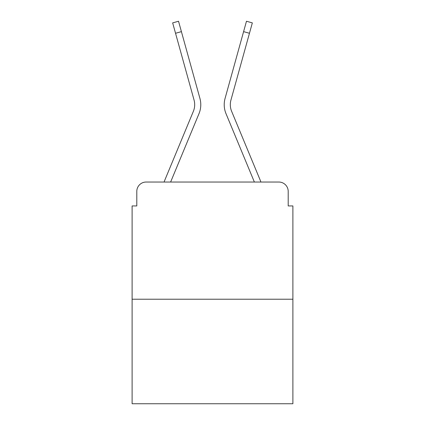 <?xml version="1.0" encoding="UTF-8"?>
<svg xmlns="http://www.w3.org/2000/svg" width="425" height="425" viewBox="0 0 425 425"><rect width="100%" height="100%" fill="white"/><g stroke="black" fill="none" stroke-linecap="round" stroke-linejoin="round"><path stroke-width="0.64" d="M136.797 191.404L136.797 205.939L136.797 191.404A9.377 9.377 0 0 1 146.173 182.033L164.103 182.033A29.532 29.532 0 0 1 164.831 180.088L193.364 111.334A17.345 17.345 0 0 0 194.055 100.05L172.656 22.881L178.527 21.25L181.411 31.641L175.536 33.267M292.889 299.221L132.111 299.221L132.111 403.75L292.889 403.75L292.889 205.939L288.203 205.939L288.203 191.404A9.377 9.377 0 0 0 278.827 182.033L146.173 182.033M132.111 299.221L132.111 205.939L136.797 205.939M170.627 182.033L198.99 113.672L170.627 182.033L198.99 113.672L170.627 182.033L198.99 113.672L170.627 182.033L198.99 113.672L170.627 182.033L198.99 113.672L170.627 182.033L198.99 113.672L170.627 182.033L198.99 113.672L170.627 182.033L198.99 113.672L170.627 182.033L198.99 113.672L170.627 182.033L175.939 182.033M249.061 182.033L254.373 182.033L226.01 113.672A23.439 23.439 0 0 1 225.069 98.425L246.473 21.25L252.344 22.881L249.464 33.267L243.589 31.641M249.464 33.267L230.945 100.05A17.345 17.345 0 0 0 231.636 111.334A17.345 17.345 0 0 1 230.945 100.05A17.345 17.345 0 0 0 231.636 111.334A17.345 17.345 0 0 1 230.945 100.05A17.345 17.345 0 0 0 231.636 111.334A17.345 17.345 0 0 1 230.945 100.05A17.345 17.345 0 0 0 231.636 111.334A17.345 17.345 0 0 1 230.945 100.05A17.345 17.345 0 0 0 231.636 111.334A17.345 17.345 0 0 1 230.945 100.05A17.345 17.345 0 0 0 231.636 111.334A17.345 17.345 0 0 1 230.945 100.05A17.345 17.345 0 0 0 231.636 111.334A17.345 17.345 0 0 1 230.945 100.05A17.345 17.345 0 0 0 231.636 111.334A17.345 17.345 0 0 1 230.945 100.05A17.345 17.345 0 0 0 231.636 111.334L260.169 180.088A29.532 29.532 0 0 1 260.897 182.033L278.827 182.033M288.203 205.939L288.203 191.404M193.364 111.334A17.345 17.345 0 0 0 194.055 100.05A17.345 17.345 0 0 1 193.364 111.334A17.345 17.345 0 0 0 194.055 100.05A17.345 17.345 0 0 1 193.364 111.334A17.345 17.345 0 0 0 194.055 100.05A17.345 17.345 0 0 1 193.364 111.334A17.345 17.345 0 0 0 194.055 100.05A17.345 17.345 0 0 1 193.364 111.334A17.345 17.345 0 0 0 194.055 100.05A17.345 17.345 0 0 1 193.364 111.334A17.345 17.345 0 0 0 194.055 100.05A17.345 17.345 0 0 1 193.364 111.334A17.345 17.345 0 0 0 194.055 100.05A17.345 17.345 0 0 1 193.364 111.334A17.345 17.345 0 0 0 194.055 100.05A17.345 17.345 0 0 1 193.364 111.334M254.373 182.033L226.01 113.672M198.99 113.672A23.439 23.439 0 0 0 199.931 98.425L181.411 31.641"/></g></svg>
